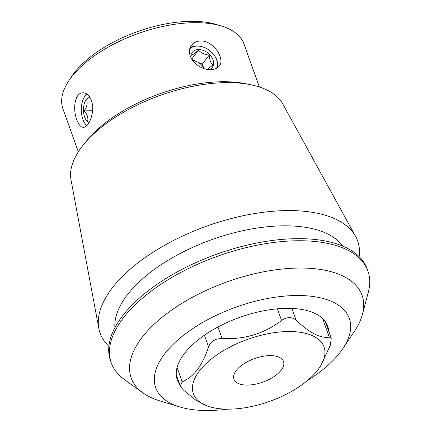 <?xml version="1.0" encoding="UTF-8"?>
<svg xmlns="http://www.w3.org/2000/svg" width="432" height="432" viewBox="0 0 432 432"><rect width="100%" height="100%" fill="white"/><g stroke="black" fill="none" stroke-linecap="round" stroke-linejoin="round"><path stroke-width="0.65" d="M247.568 385.074A26.341 12.485 -19.7 0 1 233.901 379.226A26.341 12.485 -19.7 0 1 254.491 358.592A26.341 12.485 -19.7 0 1 283.495 361.465A26.341 12.485 -19.7 0 1 273.726 376.78A26.341 12.485 -19.7 0 1 247.568 385.074M190.242 47.882A17.285 12.328 -142.9 0 1 216.805 60.053A17.285 12.328 -142.9 0 1 217.193 67.943M210.902 69.59C197.996 70.632 183.681 54.524 191.684 45.241C193.838 42.514 196.83 41.078 200.642 40.932C213.197 40.311 225.558 59.081 219.256 66.08C217.458 68.332 214.672 69.503 210.902 69.59M87.021 94.198A16.724 8.635 -90.8 0 0 84.569 96.757L84.872 96.309A17.285 8.921 89.2 0 1 86.843 94.073M76.826 119.772C72.495 109.129 74.828 92.335 82.982 92.848C89.332 92.405 94.397 103.135 92.254 113.395C90.38 122.056 87.442 126.722 83.441 127.391C80.806 127.256 78.602 124.713 76.826 119.772M86.832 125.707A17.285 8.921 89.2 0 1 85.234 123.881L84.926 123.439A16.724 8.635 -90.8 0 0 86.94 125.593M320.771 365.747L330.307 345.276L331.241 338.288L329.249 337.127C320.749 338.634 309.717 333.018 296.152 320.29C291.843 316.688 286.983 316.753 281.578 320.479C264.26 333.65 244.436 339.671 222.102 338.548C215.282 338.537 210.773 341.318 208.58 346.885C202.376 365.591 193.585 377.222 182.207 381.785L180.247 385.889L183.265 389.934L195.874 400.237L207.144 405.988L209.612 406.739A69.401 32.902 160.3 0 0 229.37 409.158A69.401 32.902 160.3 0 0 319.729 367.313A69.401 32.902 160.3 0 0 281.335 331.857A69.401 32.902 160.3 0 0 203.677 365.985A69.401 32.902 160.3 0 0 209.612 406.739M227.275 409.158A102.832 48.751 -19.7 0 1 179.766 406.939A102.832 48.751 -19.7 0 1 174.101 343.424A102.832 48.751 -19.7 0 1 295.952 295.515A102.832 48.751 -19.7 0 1 342.922 348.521A102.832 48.751 -19.7 0 1 307.616 380.392M179.761 384.55A79.855 37.859 -19.7 0 1 177.314 379.939A79.855 37.859 -19.7 0 1 206.939 333.515A79.855 37.859 -19.7 0 1 286.238 308.362A79.855 37.859 -19.7 0 1 327.672 326.101A79.855 37.859 -19.7 0 1 328.714 331.22M250.49 84.688L245.354 83.662A107.098 50.771 160.3 0 0 87.043 140.346L83.727 144.396A112.811 53.482 -19.7 0 1 225.947 82.642A112.811 53.482 -19.7 0 1 250.49 84.688A112.811 53.482 -19.7 0 1 282.814 103.999L355.628 236.477A136.777 64.843 -19.7 0 1 359.176 256.64M259.378 86.983L244.004 44.042A96.158 45.587 160.3 0 0 221.486 26.033A96.158 45.587 160.3 0 0 194.108 22.685A96.158 45.587 160.3 0 0 68.909 80.66A96.158 45.587 160.3 0 0 62.942 108.875L78.316 151.816M221.486 26.033L216.448 24.505A91.141 43.211 160.3 0 0 71.831 76.286L68.909 80.66M342.922 348.521L354.445 331.258A122.612 58.131 160.3 0 0 362.432 314.345A122.612 58.131 160.3 0 0 298.436 268.051A122.612 58.131 160.3 0 0 162.767 316.759A122.612 58.131 160.3 0 0 142.997 392.915A122.612 58.131 160.3 0 0 159.899 400.912L179.766 406.939M142.997 392.915L124.4 379.555A136.296 64.616 -19.7 0 1 111.272 362.918A136.296 64.616 -19.7 0 1 161.838 283.689A136.296 64.616 -19.7 0 1 297.189 240.759A136.296 64.616 -19.7 0 1 367.907 271.031A136.296 64.616 -19.7 0 1 368.318 292.221L362.432 314.345M111.272 362.918L110.527 360.839A136.296 64.616 -19.7 0 1 161.093 281.61A136.296 64.616 -19.7 0 1 296.444 238.675A136.296 64.616 -19.7 0 1 367.162 268.952L367.907 271.031M114.896 327.699A122.078 57.877 -19.7 0 1 282.992 225.833A122.078 57.877 -19.7 0 1 342.749 246.11M108.886 346.259A136.777 64.843 -19.7 0 1 98.825 328.423A136.777 64.843 -19.7 0 1 154.877 251.084A136.777 64.843 -19.7 0 1 286.681 210.584A136.777 64.843 -19.7 0 1 355.628 236.477M98.825 328.423L71.005 179.842A112.811 53.482 -19.7 0 1 83.727 144.396M84.569 96.757A16.724 8.635 -90.8 0 0 82.885 119.383A16.724 8.635 -90.8 0 0 84.926 123.439M89.203 122.461A12.544 6.475 89.2 0 1 83.673 112.882A12.544 6.475 89.2 0 1 86.227 99.635A12.544 6.475 89.2 0 1 90.023 97.497M91.255 99.959L86.773 100.019C87.707 103.588 86.832 107.206 84.148 110.867C87.145 114.183 88.339 117.52 87.728 120.874M92.578 110.754L84.148 110.867M216.599 68.283A16.724 11.929 37.1 0 0 216.562 59.746A16.724 11.929 37.1 0 0 204.471 47.563A16.724 11.929 37.1 0 0 189.988 48.665M190.949 57.839A12.544 8.948 -142.9 0 1 199.703 49.588A12.544 8.948 -142.9 0 1 212.981 59.794A12.544 8.948 -142.9 0 1 209.639 69.557M207.392 69.304L212.782 65.086C210.697 62.932 209.504 59.594 209.196 55.08C204.752 54.643 201.172 53.012 198.455 50.198C195.194 53.071 192.807 54.778 191.295 55.318M192.688 60.637A10.454 7.452 -142.9 0 1 196.96 61.727A10.454 7.452 -142.9 0 1 203.812 68.402M203.85 68.413L202.333 64.168L191.884 59.422M202.333 64.168L209.196 55.08M191.797 59.011L198.455 50.198M322.574 318.481L329.249 337.127M291.913 308.448L296.152 320.29M277.403 308.826L281.578 320.479M217.966 326.986L222.102 338.548M204.406 335.221L208.58 346.885M177.082 367.481L182.207 381.785M325.226 321.484L331.241 338.288M176.278 374.814L180.241 385.889M319.729 367.313L320.776 365.747"/></g></svg>
